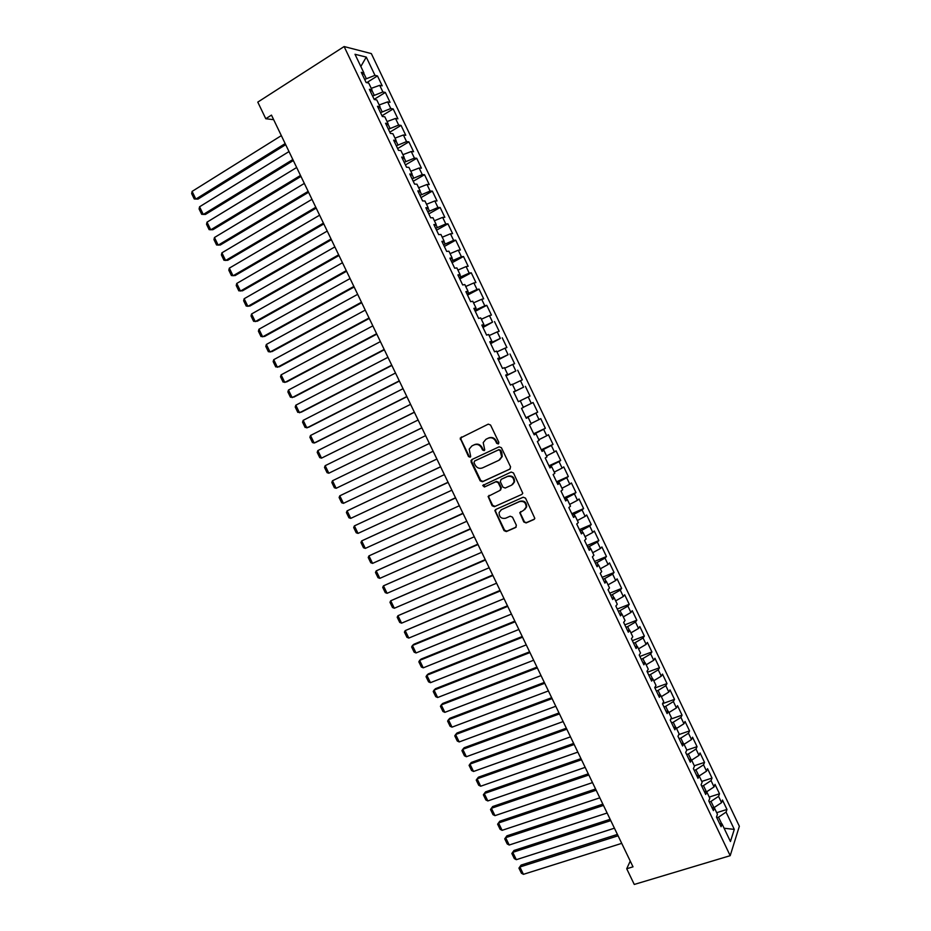 <?xml version="1.0" encoding="UTF-8"?>
<svg xmlns="http://www.w3.org/2000/svg" width="931" height="931" viewBox="0 0 931 931"><rect width="100%" height="100%" fill="white"/><g stroke="black" fill="none" stroke-linecap="round" stroke-linejoin="round"><path stroke-width="1.4" d="M498.306 443.959L498.83 442.318L490.567 425.036L488.263 424.14L460.205 438.117L468.502 456.551L470.097 457.191L470.69 456.493L469.189 449.126L471.889 445.937L474.147 444.867C477.231 443.796 479.663 444.75 481.467 447.753L482.526 449.976L484.132 450.604L484.737 449.882L483.201 442.586L485.959 439.281L488.251 438.198C491.359 437.116 493.814 438.082 495.618 441.085L496.689 443.319L498.306 443.959M523.804 521.988L526.108 522.931L533.894 519.521L534.825 518.369L525.538 498.143L523.222 497.224L495.734 509.49L494.861 510.549L504.043 530.635L506.336 531.578L515.611 527.516L516.368 525.247L512.481 517.136L510.188 516.205L505.591 518.241C501.285 518.939 499.121 517.031 499.109 512.527L501.472 509.653L519.579 501.588C523.85 500.843 526.038 502.705 526.155 507.186L523.711 510.235L519.766 512.69L523.804 521.988L526.632 522.524L534.487 519.079M630.252 861.07L626.714 868.751L633.01 866.831L271.468 115.107L265.777 118.726L273.667 119.68M626.714 868.751L634.267 884.45L730.195 855.682L344.121 46.55L371.341 53.602L739.354 826.263L730.195 855.682M265.777 118.726L257.782 102.119L344.121 46.55M509.816 469.201L510.584 466.873L501.413 447.718L499.109 446.81L471.796 459.588L471.074 461.904L480.152 480.838L482.433 481.758L510.188 468.968M513.493 472.96L522.78 493.255L521.872 494.384L494.396 506.685L492.115 505.766L488.1 496.432L500.04 490.381L500.785 488.088L498.201 482.689L495.909 481.769L484.411 487.018L482.724 485.493L511.177 472.04L513.493 472.96M366.721 82.65L377.474 75.923L374.984 75.364L366.267 57.094L355.002 54.277L363.893 72.909L361.275 72.327L366.139 82.522L368.734 83.057L371.958 89.83L369.374 89.318L374.239 99.512L376.787 99.966L380.011 106.728L377.474 106.297L382.327 116.468L384.84 116.852L388.064 123.602L385.562 123.253L390.403 133.412L392.894 133.715L396.106 140.453L393.638 140.185L398.48 150.333L400.924 150.566L404.135 157.292L401.703 157.095L406.544 167.243L408.942 167.382L412.154 174.109L409.756 173.992L414.586 184.117L416.96 184.187L420.16 190.902L417.81 190.867L422.627 200.98L424.955 200.968L428.155 207.671L425.851 207.718L430.669 217.819L432.95 217.738L436.15 224.429L433.869 224.546L438.687 234.635L440.933 234.472L444.134 241.164L441.888 241.35L446.694 251.428L448.917 251.195L452.105 257.875L449.906 258.143L454.7 268.209L456.877 267.895L460.065 274.575L457.901 274.913L462.695 284.967L464.837 284.572L468.014 291.24L465.884 291.659L470.679 301.702L472.773 301.237L475.95 307.893L473.867 308.394L478.65 318.414L480.71 317.878L483.887 324.535L481.839 325.094L486.61 335.113L488.635 334.497L491.812 341.142L489.799 341.782L494.57 351.79L496.56 351.103L499.726 357.737L497.748 358.458L502.507 368.443L504.462 367.675L507.628 374.309L505.684 375.1L510.444 385.073L512.364 384.235L515.518 390.857L513.621 391.73L518.369 401.692L520.243 400.784L523.397 407.394L521.535 408.337L526.283 418.287L528.121 417.297L531.275 423.908L529.448 424.92L534.196 434.858L536 433.799L539.142 440.398L537.35 441.492L542.086 451.419L543.855 450.278L546.997 456.865L545.24 458.029L549.977 467.956L551.711 466.745L554.841 473.32L553.13 474.554L557.855 484.469L559.543 483.177L562.673 489.753L560.997 491.068L565.722 500.959L567.375 499.598L570.505 506.161L568.864 507.546L573.577 517.438L575.195 516.007L578.326 522.559L576.72 524.013L581.421 533.894L583.015 532.381L586.134 538.933L584.563 540.469L589.265 550.326L590.813 548.743L593.931 555.283L592.395 556.889L597.097 566.735L598.61 565.094L601.717 571.622L600.216 573.298L604.917 583.132L606.395 581.41L609.502 587.938L608.036 589.684L612.726 599.506L614.169 597.714L617.276 604.231L615.845 606.058L620.523 615.868L621.931 613.995L625.038 620.512L623.642 622.397L628.32 632.196L629.682 630.264L632.789 636.757L631.427 638.724L636.094 648.511L637.432 646.51L640.528 653.003L639.213 655.04L643.868 664.815L645.171 662.732L648.267 669.214L646.975 671.321L651.63 681.085L652.899 678.932L655.983 685.414L654.737 687.59L659.392 697.342L660.614 695.12L663.698 701.59L662.488 703.848L667.131 713.588L668.33 711.284L671.414 717.754L670.227 720.07L674.87 729.799L676.034 727.437L679.106 733.896L677.966 736.281L682.598 745.999L683.715 743.566L686.799 750.014L685.682 752.481L690.313 762.186L691.407 759.673L694.468 766.108L693.397 768.645L698.017 778.339L699.076 775.767L702.137 782.191L701.101 784.798L705.721 794.48L706.734 791.839L709.806 798.263L708.794 800.939L713.414 810.61L714.391 807.887L717.452 814.299L716.486 817.046L721.094 826.705L722.037 823.923L719.535 823.435M377.474 75.923L382.199 85.827L379.72 85.326L382.885 91.96L372.586 96.056M374.157 99.338L385.341 92.437L382.885 91.96M385.341 92.437L390.054 102.329L387.622 101.898L390.776 108.52L380.511 112.651M381.989 115.758L393.196 108.927L390.776 108.52M393.196 108.927L397.909 118.819L395.512 118.458L398.666 125.068L388.413 129.234M389.81 132.167L401.052 125.406L398.666 125.068M401.052 125.406L405.753 135.274L403.391 134.995L406.544 141.605L396.315 145.806M397.63 148.553L408.895 141.861L406.544 141.605M408.895 141.861L413.585 151.718L411.258 151.509L414.411 158.107L404.205 162.343M405.427 164.915L416.716 158.293L414.411 158.107M416.716 158.293L421.417 168.15L419.125 168.011L422.267 174.597L412.096 178.868M413.224 181.254L424.536 174.714L422.267 174.597M424.536 174.714L429.226 184.547L426.98 184.478L430.11 191.064L419.962 195.382M421.01 197.581L432.356 191.111L430.11 191.064M432.356 191.111L437.035 200.933L434.824 200.945L437.954 207.52L427.829 211.861M428.795 213.886L440.154 207.485L437.954 207.52M440.154 207.485L444.832 217.295L442.656 217.377L445.786 223.952L435.673 228.328M436.558 230.178L447.951 223.836L445.786 223.952M447.951 223.836L452.617 233.646L450.476 233.797L453.606 240.361L443.528 244.772M444.32 246.447L455.736 240.175L453.606 240.361M455.736 240.175L460.403 249.974L458.285 250.195L461.415 256.747L451.36 261.204M452.07 262.693L463.51 256.502L461.415 256.747M463.51 256.502L468.165 266.278L466.094 266.58L469.212 273.12L459.181 277.601M459.809 278.928L471.272 272.795L469.212 273.12M471.272 272.795L475.927 282.57L473.891 282.931L477.009 289.471L467.001 293.998M467.548 295.127L479.034 289.076L477.009 289.471M479.034 289.076L483.678 298.839L481.676 299.282L484.795 305.81L474.81 310.36M475.264 311.326L486.785 305.333L484.795 305.81M486.785 305.333L491.428 315.085L489.45 315.597L492.569 322.126L482.607 326.711M482.98 327.491L492.569 322.126M494.512 321.579L499.156 331.308L497.224 331.901L500.331 338.419L490.393 343.039M490.684 343.644L500.331 338.419M502.251 337.802L506.883 347.519L504.986 348.182L508.082 354.688L498.166 359.343M498.376 359.785L508.082 354.688M509.967 354.001L514.599 363.718L512.737 364.44L515.832 370.945L505.94 375.635M506.068 375.891L515.832 370.945M517.683 370.189L522.303 379.883L520.476 380.686L523.571 387.18L513.703 391.904M513.737 391.998L523.571 387.18M525.375 386.353L529.995 396.047L528.203 396.909L531.298 403.402L523.338 407.254M526.003 417.705L537.687 412.177L533.067 402.495L531.298 403.402M537.687 412.177L535.93 413.12L539.014 419.59L531.077 423.5M533.661 433.753L545.357 428.295L540.76 418.624L539.014 419.59M545.357 428.295L543.646 429.307L546.718 435.778L538.816 439.711M541.307 449.778L553.026 444.39L548.429 434.73L546.718 435.778M553.026 444.39L551.35 445.472L554.422 451.931L546.544 455.922M548.941 465.791L560.695 460.461L556.098 450.825L554.422 451.931M560.695 460.461L559.042 461.613L562.115 468.072L554.259 472.098M556.575 481.781L568.341 476.521L563.755 466.897L562.115 468.072M568.341 476.521L566.723 477.743L569.795 484.19L561.963 488.263M564.186 497.759L575.986 492.569L571.401 482.945L569.795 484.19M575.986 492.569L574.404 493.861L577.476 500.296L569.667 504.404M571.797 513.703L583.621 508.582L579.035 498.969L577.476 500.296M583.621 508.582L582.073 509.944L585.134 516.379L577.36 520.534M579.396 529.646L591.243 524.584L586.67 514.983L585.134 516.379M591.243 524.584L589.73 526.015L592.791 532.439L585.04 536.64M586.995 545.554L598.854 540.574L594.292 530.984L592.791 532.439M598.854 540.574L597.376 542.075L600.437 548.487L592.71 552.723M594.572 561.451L606.465 556.54L601.903 546.962L600.437 548.487M606.465 556.54L605.022 558.111L608.071 564.512L600.367 568.794M602.148 577.336L614.064 572.484L609.502 562.918L608.071 564.512M614.064 572.484L612.656 574.124L615.705 580.525L608.024 584.843M609.712 593.198L621.652 588.404L617.102 578.849L615.705 580.525M621.652 588.404L620.279 590.114L623.316 596.515L615.67 600.867M617.265 609.037L629.228 604.312L624.678 594.769L623.316 596.515M629.228 604.312L627.89 606.093L630.927 612.482L623.305 616.881M624.817 624.864L636.804 620.209L632.254 610.678L630.927 612.482M636.804 620.209L635.489 622.059L638.526 628.437L630.927 632.871M632.358 640.668L644.357 636.082L639.83 626.551L638.526 628.437M644.357 636.082L643.088 637.991L646.126 644.368L638.55 648.849M639.888 656.448L651.909 651.933L647.382 642.425L646.126 644.368M651.909 651.933L650.676 653.911L653.713 660.277L646.161 664.804M647.406 672.217L659.462 667.76L654.935 658.264L653.713 660.277M659.462 667.76L658.252 669.82L661.278 676.174L653.76 680.736M654.912 687.962L666.992 683.575L662.476 674.091L661.278 676.174M666.992 683.575L665.828 685.705L668.842 692.047L661.347 696.656M662.604 703.638L674.521 699.379L670.006 689.906L668.842 692.047M674.521 699.379L673.381 701.567L676.406 707.909L668.935 712.552M670.704 719.139L682.039 715.159L677.524 705.686L676.406 707.909M682.039 715.159L680.933 717.417L683.948 723.748L676.5 728.438M678.746 734.64L689.545 730.916L685.041 721.467L683.948 723.748M689.545 730.916L688.475 733.244L691.489 739.563L684.064 744.3M686.729 750.153L697.051 746.662L692.548 737.212L691.489 739.563M697.051 746.662L696.016 749.048L699.018 755.367L691.628 760.138M694.317 765.782L704.534 762.384L700.042 752.946L699.018 755.367M704.534 762.384L703.533 764.84L706.548 771.147L699.169 775.965M701.776 781.435L712.017 778.083L707.537 768.669L706.548 771.147M712.017 778.083L711.051 780.609L714.054 786.916L706.629 791.816M709.236 797.076L719.5 793.771L715.008 784.368L714.054 786.916M719.5 793.771L718.557 796.366L721.56 802.662L713.774 807.782M716.684 812.682L726.96 809.446L722.479 800.043L721.56 802.662M726.96 809.446L726.064 812.1L734.291 829.393L730.439 841.531L722.037 823.923M714.391 807.887L711.912 807.456M721.711 823.854L718.523 817.174L716.8 817.709M726.064 812.1L718.523 817.174M734.291 829.393L724.097 828.241M706.734 791.839L704.278 791.455M714.007 807.712L710.993 801.393L709.282 801.94M718.557 796.366L710.993 801.393M699.076 775.767L696.632 775.43M706.408 791.781L703.464 785.601L701.753 786.16M711.051 780.609L703.464 785.601M691.407 759.673L688.987 759.393M698.75 775.721L695.923 769.786L694.212 770.356M703.533 764.84L695.923 769.786M683.715 743.566L681.329 743.345M691.081 759.638L688.37 753.947L686.659 754.529M696.016 749.048L688.37 753.947M676.034 727.437L673.66 727.262M683.401 743.532L680.805 738.097L679.106 738.69M688.475 733.244L680.805 738.097M668.33 711.284L665.979 711.168M675.708 727.414L673.241 722.235L671.542 722.828M680.933 717.417L673.241 722.235M660.614 695.12L658.298 695.05M668.016 711.272L665.665 706.338L663.966 706.943M673.381 701.567L665.665 706.338M652.899 678.932L650.606 678.92M660.312 695.12L658.077 690.43L656.39 691.046M665.828 685.705L658.077 690.43M645.171 662.732L642.902 662.767M652.596 678.932L650.478 674.51L648.791 675.126M658.252 669.82L650.478 674.51M637.432 646.51L635.186 646.591M644.869 662.732L642.879 658.566L641.191 659.195M650.676 653.911L642.879 658.566M629.682 630.264L627.459 630.403M637.13 646.521L635.268 642.599L633.58 643.24M643.088 637.991L635.268 642.599M621.931 613.995L619.732 614.192M629.391 630.275L627.645 626.621L625.969 627.273M635.489 622.059L627.645 626.621M614.169 597.714L611.981 597.97M621.64 614.029L620.011 610.62L618.335 611.283M627.89 606.093L620.011 610.62M606.395 581.41L604.231 581.712M613.878 597.749L612.377 594.595L610.701 595.27M620.279 590.114L612.377 594.595M598.61 565.094L596.48 565.443M606.104 581.456L604.719 578.558L603.055 579.233M612.656 574.124L604.719 578.558M590.813 548.743L588.706 549.162M598.319 565.14L597.062 562.499L595.398 563.185M605.022 558.111L597.062 562.499M583.015 532.381L580.932 532.846M590.533 548.801L589.404 546.427L587.74 547.125M597.376 542.075L589.404 546.427M575.195 516.007L573.135 516.519M582.736 532.451L581.724 530.333L580.06 531.031M589.73 526.015L581.724 530.333M567.375 499.598L565.338 500.18M574.927 516.077L574.043 514.215L572.379 514.936M582.073 509.944L574.043 514.215M559.543 483.177L557.541 483.806M567.107 499.679L566.339 498.085L564.686 498.807M574.404 493.861L566.339 498.085M551.711 466.745L549.721 467.42M559.275 483.27L558.635 481.932L556.994 482.665M566.723 477.743L558.635 481.932M543.855 450.278L541.9 451.011M551.443 466.827L550.931 465.756L549.278 466.501M559.042 461.613L550.931 465.756M536 433.799L534.057 434.591M543.599 450.383L543.204 449.568L541.563 450.313M551.35 445.472L543.204 449.568M528.121 417.297L526.213 418.147M535.744 433.904L533.835 434.114M543.646 429.307L535.476 433.357M520.243 400.784L518.369 401.68M527.877 417.414L526.096 417.903M535.93 413.12L527.737 417.123M515.518 390.857L513.644 391.788M519.998 400.9L529.995 396.047M528.203 396.909L519.987 400.877M507.628 374.309L505.777 375.298M520.476 380.686L512.481 384.491M499.726 357.737L497.899 358.772M512.737 364.44L504.707 368.199M491.812 341.142L490.009 342.236M499.796 358.54L499.482 357.876M504.986 348.182L496.933 351.895M483.887 324.535L482.118 325.687M492.01 342.212L491.568 341.293M497.224 331.901L489.147 335.567M475.95 307.893L474.205 309.104M484.225 325.873L483.655 324.686M489.45 315.597L481.35 319.228M468.014 291.24L466.291 292.509M476.416 309.523L475.718 308.056M481.676 299.282L473.553 302.854M460.065 274.575L458.366 275.89M468.607 293.149L467.781 291.415M473.891 282.931L465.733 286.48M452.105 257.875L450.429 259.26M460.787 276.751L459.833 274.75M466.094 266.58L457.912 270.071M444.134 241.164L442.481 242.595M452.955 260.331L451.872 258.062M458.285 250.195L450.08 253.651M436.15 224.429L434.533 225.919M445.123 243.899L443.912 241.35M450.476 233.797L442.237 237.207M428.155 207.671L426.573 209.219M437.279 227.443L435.929 224.627M442.656 217.377L434.393 220.74M420.16 190.902L418.589 192.508M429.412 210.965L427.946 207.881M434.824 200.945L426.526 204.261M412.154 174.109L410.606 175.773M421.545 194.463L419.951 191.111M426.98 184.478L418.659 187.759M404.135 157.292L402.611 159.015M413.678 177.949L411.944 174.33M419.125 168.011L410.78 171.246M396.106 140.453L394.616 142.234M405.788 161.424L403.926 157.525M411.258 151.509L402.89 154.697M388.064 123.602L386.598 125.429M397.898 144.864L395.908 140.697M403.391 134.995L395 138.137M380.011 106.728L378.58 108.613M389.984 128.292L387.866 123.846M395.512 118.458L387.087 121.554M371.958 89.83L370.55 91.773M382.071 111.697L379.825 106.972M387.622 101.898L379.173 104.959M363.893 72.909L362.508 74.911M374.157 95.078L371.772 90.086M379.72 85.326L371.248 88.34M374.984 75.364L364.661 79.426M366.22 78.448L363.707 73.177M366.267 57.094L360.832 66.497M498.632 443.726L497.247 443.016L496.176 440.782C494.373 437.779 491.917 436.814 488.81 437.896L488.251 438.198M486.098 439.211L488.81 437.896M472.052 445.844L474.729 444.553C477.812 443.482 480.245 444.448 482.037 447.439L483.096 449.65L484.457 450.371M461.462 436.942L460.903 439.164L469.096 456.237L470.434 456.946M472.052 459.472L471.656 461.567L480.733 480.489L483.003 481.397L510.258 468.91M500.122 450.511L498.504 449.871L474.531 461.066L474.019 462.684L475.136 465.011C476.928 468.002 479.349 468.968 482.433 467.921L498.841 460.321L501.669 456.865L500.122 450.511L500.68 450.185L498.504 449.871M474.961 460.822L499.063 449.557M499.586 459.902L502.216 456.539L501.797 452.536L501.25 452.862M500.68 450.185L501.797 452.536M521.872 494.384L494.396 506.685M489.066 495.35L488.798 497.294L492.674 505.382L494.943 506.301M500.587 490.02L501.332 487.716L498.748 482.328L496.467 481.408L484.411 487.018M483.538 484.667L484.97 486.657M511.608 485.144L514.017 482.177C513.97 477.626 511.794 475.729 507.465 476.497L501.087 479.407L500.331 481.711L502.926 487.122L505.219 488.042L511.608 485.144M512.492 484.609L514.552 481.816C514.506 477.266 512.329 475.38 508.012 476.148L507.465 476.497M501.25 479.302L508.012 476.148M520.65 511.585L520.429 513.458L524.328 521.581M524.793 509.525L526.667 506.79C526.562 502.321 524.374 500.459 520.103 501.204L519.579 501.588M501.029 509.885L520.103 501.204M495.781 509.478L495.548 511.375L504.59 530.228L506.871 531.159L516.193 527.086M285.165 143.595L195.836 199.094L192.1 191.402L281.337 135.623M192.1 191.402L191.646 193.601L194.253 198.978L198 199.094L285.689 144.666M292.834 159.538L203.295 214.467L199.56 206.787L289.006 151.567M199.56 206.787L199.094 208.963L201.701 214.328L205.437 214.433L293.323 160.551M300.504 175.47L210.743 229.829L207.019 222.148L296.675 167.51M207.019 222.148L206.542 224.301L209.149 229.666L212.862 229.736L300.957 176.424M308.149 191.379L218.18 245.167L214.467 237.498L304.321 183.43M214.467 237.498L213.979 239.628L216.574 244.981L220.275 245.028L308.58 192.275M315.795 207.264L225.616 260.494L221.904 252.825L311.978 199.327M221.904 252.825L221.403 254.931L223.999 260.284L227.688 260.308L316.203 208.113M323.429 223.137L233.041 275.797L229.329 268.14L319.612 215.201M229.329 268.14L228.817 270.211L231.412 275.564L235.089 275.576L323.802 223.929M331.052 238.988L240.466 291.077L236.753 283.443L327.247 231.074M236.753 283.443L236.23 285.491L238.825 290.833L242.491 290.809L331.401 239.721M338.663 254.826L247.867 306.357L244.166 298.723L334.857 246.913M244.166 298.723L243.631 300.736L246.226 306.078L249.869 306.043L338.989 255.501M346.274 270.642L255.269 321.602L251.568 313.98L342.468 262.74M251.568 313.98L251.033 315.981L253.616 321.311L257.247 321.253L346.576 271.258M353.873 286.445L262.658 336.847L258.969 329.225L350.079 278.544M258.969 329.225L258.411 331.203L260.994 336.522L264.625 336.44L354.141 287.004M361.461 302.226L270.048 352.058L266.359 344.458L357.667 294.336M266.359 344.458L265.789 346.402L268.372 351.72L271.98 351.615L361.705 302.726M369.048 317.983L277.426 367.268L273.737 359.669L365.255 310.104M273.737 359.669L273.155 361.589L275.739 366.895L279.335 366.779L369.258 318.437M376.613 333.729L284.793 382.455L281.104 374.856L372.831 325.862M281.104 374.856L280.522 376.764L283.094 382.071L286.678 381.919L376.799 334.124M384.177 349.462L292.148 397.618L288.47 390.042L380.407 341.596M288.47 390.042L287.877 391.916L290.449 397.211L294.021 397.048L384.34 349.788M391.742 365.173L299.503 412.77L295.825 405.194L387.959 357.318M295.825 405.194L295.22 407.045L297.78 412.34L301.353 412.154L391.87 365.441M399.283 380.86L306.846 427.911L303.18 420.346L395.512 373.017M303.18 420.346L302.552 422.174L305.124 427.457L308.673 427.248L399.387 381.082M406.824 396.536L314.178 443.028L310.512 435.475L403.053 388.692M310.512 435.475L309.883 437.267L312.444 442.551L314.178 443.028L315.981 442.318L406.905 396.699M414.353 412.189L321.509 458.133L317.843 450.581L410.583 404.357M317.843 450.581L317.203 452.361L319.764 457.633L321.509 458.133L414.4 412.293M421.871 427.818L328.829 473.216L325.175 465.675L418.112 420.009M325.175 465.675L324.512 467.432L327.072 472.692L328.829 473.216L421.894 427.876M429.389 443.447L336.138 488.286L332.483 480.757L425.63 435.638M336.138 488.286L334.369 487.739L331.82 482.479L332.483 480.757M433.124 451.209L339.792 495.816L433.136 451.244M436.883 459.041L343.446 503.334L341.665 502.775L339.117 497.515L339.792 495.816L343.446 503.334M440.596 466.757L347.088 510.863L440.631 466.838M444.378 474.624L350.743 518.369L348.95 517.787L346.402 512.539L347.088 510.863L350.743 518.369M448.055 482.27L354.385 525.887L448.125 482.409M451.872 490.195L358.028 533.393L356.224 532.788L353.687 527.54L354.385 525.887L358.028 533.393M455.515 497.771L361.67 540.899L455.608 497.969M459.344 505.742L365.301 548.394L363.497 547.765L360.949 542.529L361.67 540.899L365.301 548.394M462.963 513.26L368.944 555.888L463.079 513.505M466.815 521.267L372.575 563.383L370.759 562.731L368.222 557.494L368.944 555.888L372.575 563.383M470.399 528.727L376.205 570.866L470.551 529.029M474.275 536.78L379.836 578.349L378.009 577.686L375.472 572.449L376.205 570.866L379.836 578.349M477.836 544.17L383.467 585.832L477.999 544.53M481.734 552.281L387.087 593.303L385.259 592.616L382.722 587.391L383.467 585.832L387.087 593.303M485.249 559.601L390.717 600.774L485.447 560.02M489.171 567.759L394.337 608.246L392.498 607.524L389.961 602.31L390.717 600.774L394.337 608.246M492.662 575.021L397.956 615.705L492.895 575.486M496.607 583.213L401.575 623.165L399.725 622.42L397.188 617.218L397.956 615.705L401.575 623.165M500.075 590.417L405.194 630.613L500.319 590.941M504.032 598.656L408.814 638.072L406.94 637.304L404.415 632.102L405.194 630.613L408.814 638.072M507.465 605.79L413.923 644.229L412.421 645.509L507.744 606.372M511.456 614.076L416.029 652.957L414.155 652.177L411.63 646.975L412.421 645.509L416.029 652.957M514.855 621.152L421.126 659.067L419.637 660.393L515.157 621.78M518.87 629.484L423.244 667.83L421.359 667.027L418.845 661.825L419.637 660.393L423.244 667.83M522.233 636.501L428.307 673.881L426.852 675.254L522.57 637.188M526.271 644.88L430.459 682.679L428.563 681.853L426.037 676.662L426.852 675.254L430.459 682.679M529.611 651.828L435.499 688.696L434.055 690.104L529.96 652.561M533.661 660.242L437.651 697.517L435.755 696.679L433.229 691.489L434.055 690.104L437.651 697.517M536.978 667.131L442.667 703.475L441.247 704.93L537.35 667.923M541.039 675.603L444.843 712.343L442.935 711.482L440.421 706.303L441.247 704.93L444.843 712.343M544.332 682.423L449.836 718.255L448.439 719.744L544.728 683.273M548.417 690.942L452.024 727.146L450.104 726.261L447.602 721.094L448.439 719.744L452.024 727.146M551.676 697.703L456.993 733.011L455.62 734.547L552.106 698.599M555.784 706.257L459.204 741.937L457.272 741.029L454.77 735.862L455.62 734.547L459.204 741.937M559.007 712.96L464.138 747.744L462.788 749.327L559.473 713.914M563.15 721.56L466.373 756.717L464.429 755.786L461.927 750.619L462.788 749.327L466.373 756.717M566.339 728.205L471.284 762.477L469.957 764.095L566.828 729.206M570.505 736.852L473.53 771.473L471.586 770.519L469.084 765.363L469.957 764.095L473.53 771.473M573.659 743.427L478.418 777.187L477.114 778.84L574.171 744.486M577.848 752.12L480.687 786.218L478.72 785.24L476.23 780.085L477.114 778.84L480.687 786.218M580.979 758.637L485.551 791.874L484.26 793.573L581.514 759.743M585.18 767.365L487.832 800.939L485.854 799.95L483.364 794.806L484.26 793.573L487.832 800.939M588.287 773.824L492.662 806.549L491.393 808.294L588.846 774.988M592.5 782.599L494.966 815.649L492.988 814.637L490.497 809.493L492.662 806.549M490.497 809.493L491.393 808.294L494.966 815.649M595.584 788.999L499.784 821.212L498.527 822.992L596.166 790.21M599.82 797.82L502.1 830.336L500.11 829.312L497.62 824.168L499.784 821.212M497.62 824.168L498.527 822.992L502.1 830.336M602.869 804.151L506.883 835.852L505.661 837.679L603.474 805.42M607.128 813.019L509.21 845.022L507.22 843.963L504.73 838.831L506.883 835.852M504.73 838.831L505.661 837.679L509.21 845.022M610.154 819.292L513.982 850.48L512.772 852.354L610.783 820.607M614.437 828.194L516.333 859.685L514.319 858.603L511.841 853.483L513.982 850.48M511.841 853.483L512.772 852.354L516.333 859.685M617.428 834.409L521.069 865.097L519.882 867.005L618.079 835.782M621.733 843.358L523.431 874.325L521.418 873.231L518.939 868.111L521.069 865.097M518.939 868.111L519.882 867.005L523.431 874.325M474.729 444.553L474.147 444.867M472.471 445.623L471.889 445.937M469.096 456.237L468.502 456.551M460.903 439.164L460.31 439.467M480.733 480.489L480.152 480.838M471.656 461.567L471.074 461.904M475.113 460.74L474.531 461.066M460.798 437.814L460.205 438.117M471.54 460.263L470.958 460.589"/></g></svg>
